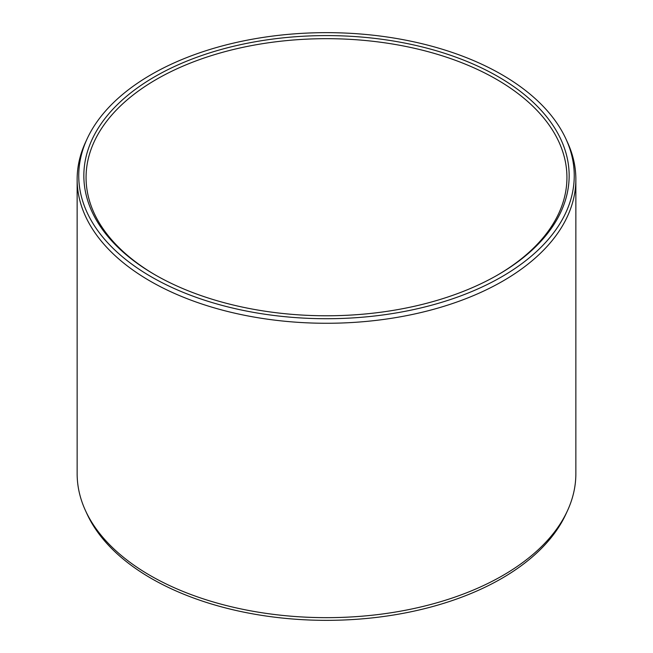 <?xml version="1.0" encoding="UTF-8"?>
<svg xmlns="http://www.w3.org/2000/svg" width="653" height="653" viewBox="0 0 653 653"><rect width="100%" height="100%" fill="white"/><g stroke="black" fill="none" stroke-linecap="round" stroke-linejoin="round"><path stroke-width="0.98" d="M154.916 76.621A242.655 140.093 180 0 1 498.084 76.621A242.655 140.093 180 0 1 498.084 274.742A242.655 140.093 180 0 1 498.084 274.75A242.655 140.093 0 0 1 154.916 274.742A242.655 140.093 0 0 1 154.916 76.621M155.7 275.199A240.435 138.811 0 0 1 86.065 177.494A240.435 138.811 0 0 1 156.483 79.34A240.435 138.811 180 0 1 418.508 49.244A240.435 138.811 180 0 1 566.935 177.494A240.435 138.811 180 0 1 497.3 275.199M567.457 510.744L565.898 514.131A247.748 143.031 180 0 1 501.684 578.46A247.748 143.031 0 0 1 262.196 615.444A247.748 143.031 0 0 1 87.102 514.131L85.543 510.744A249.356 143.962 0 0 0 261.78 612.726A249.356 143.962 0 0 0 502.826 575.497A249.356 143.962 180 0 0 567.457 510.744A249.356 143.962 180 0 0 575.856 473.694L575.856 179.306A249.356 143.962 180 0 1 502.826 281.1A249.356 143.962 0 0 1 231.072 312.314A249.356 143.962 0 0 1 77.144 179.306L77.144 473.694A249.356 143.962 0 0 0 85.543 510.744M87.102 138.869A247.748 143.031 0 0 0 202.789 299.613A247.748 143.031 0 0 0 501.684 276.823A247.748 143.031 180 0 0 565.898 138.869A247.748 143.031 180 0 0 390.804 37.556A247.748 143.031 180 0 0 151.316 74.54A247.748 143.031 0 0 0 87.102 138.869L85.543 142.256A249.356 143.962 0 0 0 77.144 179.306M565.898 138.869L567.457 142.256A249.356 143.962 180 0 1 575.856 179.306"/></g></svg>
